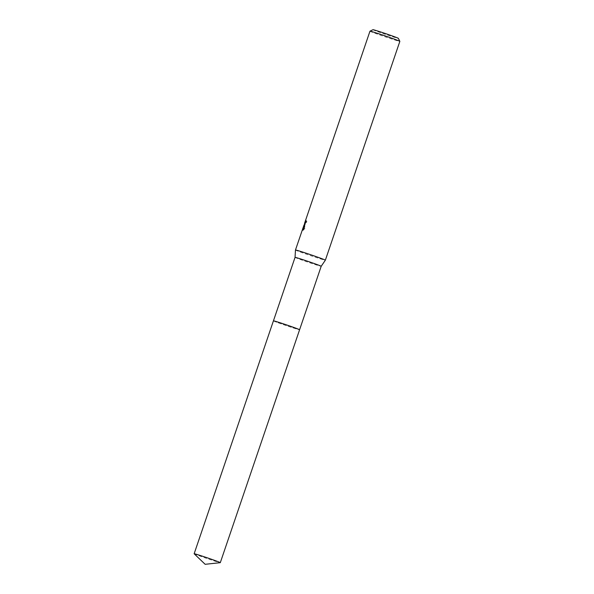 <?xml version="1.0" encoding="UTF-8"?>
<svg xmlns="http://www.w3.org/2000/svg" width="594" height="594" viewBox="0 0 594 594"><rect width="100%" height="100%" fill="white"/><g stroke="black" fill="none" stroke-linecap="round" stroke-linejoin="round"><path stroke-width="0.45" stroke-dasharray="2.97 2.23" d="M273.448 320.842A13.811 0.386 -161.2 0 0 273.44 320.849L273.44 320.849A13.811 0.386 -161.2 0 0 285.692 325.43A13.811 0.386 -161.2 0 0 299.502 329.767A13.811 0.386 -161.2 0 0 299.591 329.752A13.811 0.386 -161.2 0 0 299.591 329.744L299.591 329.752A13.818 0.386 -161.2 0 1 299.502 329.774A13.818 0.386 -161.2 0 1 285.588 325.401A13.818 0.386 -161.2 0 1 273.433 320.849L273.44 320.842A13.818 0.386 -161.2 0 1 273.522 320.842M295.047 257.38L295.047 257.373A13.811 0.386 -161.2 0 0 307.35 261.969A13.811 0.386 -161.2 0 0 321.109 266.29A13.811 0.386 -161.2 0 0 321.198 266.283L321.198 266.275M295.47 250.022A15.786 0.438 -161.2 0 0 309.533 255.272A15.786 0.438 -161.2 0 0 325.252 260.209A15.786 0.438 -161.2 0 0 325.349 260.194M369.965 31.192A15.786 0.438 -161.2 0 0 383.969 36.427A15.786 0.438 -161.2 0 0 399.747 41.38A15.786 0.438 -161.2 0 0 399.851 41.365M303.846 225.52L304.069 224.918M304.195 224.584L302.569 229.358L304.418 224.658M304.759 223.663L305.665 220.188L304.551 223.344M372.973 29.707A13.417 0.371 -161.2 0 0 384.697 34.103A13.417 0.371 -161.2 0 0 398.284 38.372A13.417 0.371 -161.2 0 0 398.366 38.35M303.326 229.395L303.051 230.442L305.019 228.534L304.7 225.341L306.942 221.607A14.998 0.416 -161.2 0 0 306.459 221.495L305.249 223.834L306.422 220.448L305.665 220.188M306.422 220.448L304.083 228.193L303.304 227.925M306.088 222.297L305.309 222.03M306.942 221.607L306.177 221.347M304.774 225.156L304.195 224.963M304.083 228.193L303.326 229.618L304.952 224.844L303.527 228.787M303.326 229.618L302.569 229.358M304.952 224.844L304.44 224.666M303.014 230.346L302.264 230.086M305.019 228.534L304.239 228.267M194.171 553.786A13.811 0.386 -161.2 0 0 205.717 558.093A13.811 0.386 -161.2 0 0 220.27 562.674M273.426 320.857A13.818 0.386 -161.2 0 0 285.001 325.2A13.818 0.386 -161.2 0 0 299.591 329.759M303.972 225.133L304.715 225.393M303.972 227.495L304.7 225.341M304.722 225.274L305.279 223.641M302.309 230.19L303.051 230.442"/><path stroke-width="0.89" d="M220.3 562.659A13.811 0.386 -161.2 0 0 208.739 558.315A13.811 0.386 -161.2 0 0 194.149 553.756A13.811 0.386 -161.2 0 0 194.171 553.786L205.153 564.3L220.27 562.674A13.811 0.386 -161.2 0 0 220.3 562.659L299.591 329.759A13.811 0.386 -161.2 0 0 287.184 325.118A13.811 0.386 -161.2 0 0 273.522 320.834A13.811 0.386 -161.2 0 0 273.448 320.842M321.198 266.283A13.811 0.386 -161.2 0 0 321.198 266.275A13.811 0.386 -161.2 0 0 308.939 261.702A13.811 0.386 -161.2 0 0 295.136 257.358A13.811 0.386 -161.2 0 0 295.047 257.373A13.811 0.386 -161.2 0 0 295.047 257.38L295.47 250.022A15.786 0.438 -161.2 0 1 295.47 250.015L303.846 225.52M273.522 320.842A13.818 0.386 -161.2 0 1 287.229 325.148A13.818 0.386 -161.2 0 1 299.591 329.752L321.198 266.275L325.349 260.194A15.786 0.438 -161.2 0 0 325.356 260.194A15.786 0.438 -161.2 0 0 311.345 254.96A15.786 0.438 -161.2 0 0 295.567 250A15.786 0.438 -161.2 0 0 295.47 250.015M306.162 221.391L305.71 221.235A15.786 0.438 18.8 0 1 306.177 221.347L304.195 224.963M303.972 225.044L304.239 228.267L302.309 230.19L302.858 228.304M369.973 31.178L372.973 29.707A13.417 0.371 -161.2 0 1 373.054 29.7A13.417 0.371 -161.2 0 1 386.286 33.851A13.417 0.371 -161.2 0 1 398.366 38.35L399.844 41.35A15.786 0.438 -161.2 0 0 399.844 41.35A15.786 0.438 -161.2 0 0 385.632 36.063A15.786 0.438 -161.2 0 0 370.062 31.178A15.786 0.438 -161.2 0 0 369.973 31.178A15.786 0.438 -161.2 0 0 369.965 31.192L304.551 223.344L305.71 221.235M304.069 224.918L304.44 224.666M304.418 224.658L304.759 223.663M303.972 227.495L303.326 229.395M299.591 329.759A13.818 0.386 -161.2 0 0 288.023 325.415A13.818 0.386 -161.2 0 0 273.426 320.857L194.149 553.756M273.44 320.842L295.047 257.373M304.507 223.582L305.049 223.767M325.356 260.194L399.851 41.365"/></g></svg>
